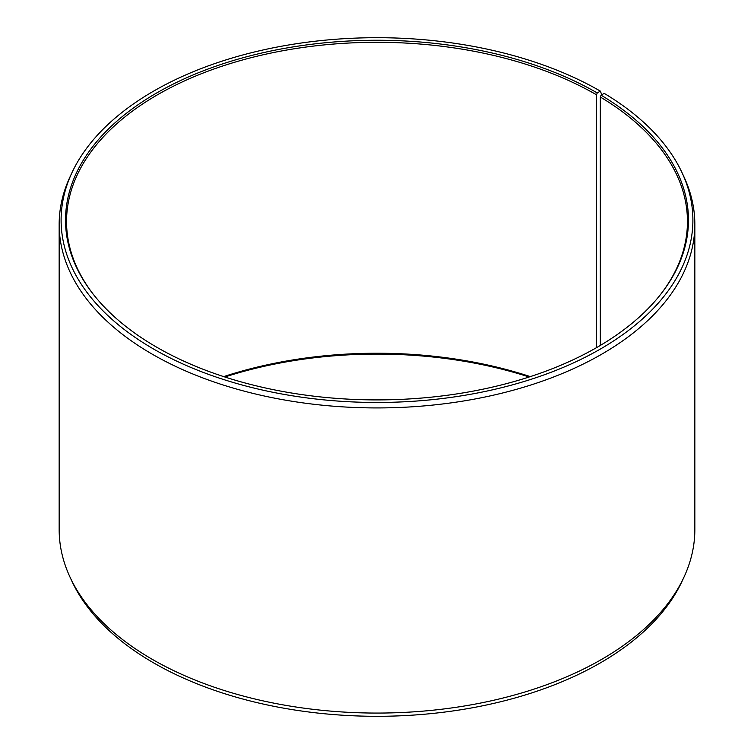 <?xml version="1.0" encoding="UTF-8"?>
<svg xmlns="http://www.w3.org/2000/svg" width="754" height="754" viewBox="0 0 754 754"><rect width="100%" height="100%" fill="white"/><g stroke="black" fill="none" stroke-linecap="round" stroke-linejoin="round"><path stroke-width="1.13" d="M660.862 294.098A310.45 179.235 -0 0 0 687.45 221.535A310.45 179.235 -0 0 0 600.316 97.021L600.316 345.445M601.749 94.778L600.373 91.121L597.243 92.93A311.468 179.829 -0 0 0 200.366 71.969A311.468 179.829 -0 0 0 92.667 293.494A311.468 179.829 -0 0 0 156.757 347.236A311.468 179.829 -0 0 0 661.333 293.494A311.468 179.829 -0 0 0 601.051 95.164L600.316 97.021M600.373 91.121A315.898 182.383 -0 0 0 295.012 43.949A315.898 182.383 -0 0 0 71.743 173.147A315.898 182.383 -0 0 0 153.627 349.045A315.898 182.383 -0 0 0 534.746 378.103A315.898 182.383 -0 0 0 682.257 173.147A315.898 182.383 -0 0 0 604.237 93.392L601.051 95.164M71.743 173.147L69.868 177.199A317.839 183.505 -0 0 0 59.161 224.428A317.839 183.505 -0 0 0 152.251 354.182A317.839 183.505 -0 0 0 498.63 393.965A317.839 183.505 -0 0 0 694.839 224.428A317.839 183.505 -0 0 0 684.132 177.199L682.257 173.147M59.161 224.428L59.161 529.572A317.839 183.505 -0 0 0 69.868 576.801A317.839 183.505 -0 0 0 152.251 659.326A317.839 183.505 -0 0 0 459.497 706.781A317.839 183.505 -0 0 0 684.132 576.801A317.839 183.505 -0 0 0 694.839 529.572L694.839 224.428M69.868 576.801L71.743 580.853A315.898 182.383 -0 0 0 153.627 662.879A315.898 182.383 -0 0 0 458.988 710.051A315.898 182.383 -0 0 0 682.257 580.853L684.132 576.801M530.316 376.614A310.45 179.235 -0 0 0 223.684 376.614M529.138 377A311.468 179.829 -0 0 0 224.862 377M597.243 92.93L596.518 94.797A310.45 179.235 -0 0 0 258.198 55.937A310.45 179.235 -0 0 0 66.55 221.535A310.45 179.235 -0 0 0 93.138 294.098M596.518 94.797L596.518 347.66"/></g></svg>
